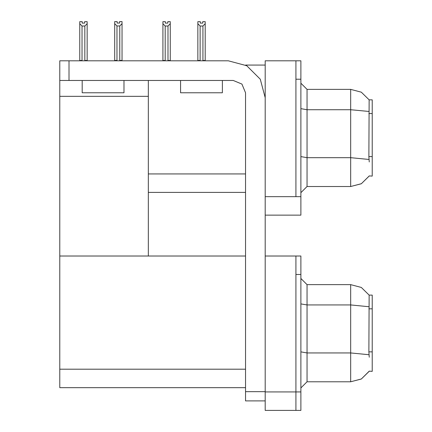 <?xml version="1.0" encoding="UTF-8"?>
<svg xmlns="http://www.w3.org/2000/svg" width="432" height="432" viewBox="0 0 432 432"><rect width="100%" height="100%" fill="white"/><g stroke="black" fill="none" stroke-linecap="round" stroke-linejoin="round"><path stroke-width="0.65" d="M295.947 256.036L295.947 410.4L300.872 410.4L300.872 256.036L265.199 256.036L265.199 196.69L295.947 196.69L295.947 60.777L265.199 60.777L265.199 215.141L300.872 215.141L300.872 196.69L295.947 196.69L295.947 79.223L300.872 79.223L300.872 196.69M369.252 161.941L368.858 156.6L369.144 99.83L372.211 99.83L372.211 176.089L369.252 175.905L361.384 183.692L350.681 186.543L350.681 89.37L307.017 89.37L307.017 186.543L300.872 192.694M265.199 215.141L265.199 410.4L295.947 410.4L295.947 274.487L300.872 274.487M245.522 387.644L59.789 387.644L59.789 60.777L69.017 60.777L69.017 80.455L59.789 80.455M369.252 357.205L368.858 351.859L369.144 295.088L372.211 295.088L372.211 371.347L369.252 371.164L361.384 378.956L350.681 381.802L350.681 284.634L307.017 284.634L307.017 381.802L300.872 387.952M295.947 60.777L300.872 60.777L300.872 79.223M203.234 60.777L202.932 60.469L205.211 60.469L205.211 23.706L202.932 26.055L200.108 26.055L200.108 60.469L197.829 60.469L197.829 60.777L197.829 23.706L197.829 60.469M167.821 23.123L165.359 23.123L167.821 23.123L167.821 21.659L170.278 21.659L170.278 23.706L167.999 26.055L165.175 26.055L165.175 60.469L162.896 60.469L162.896 60.777M170.278 23.706L170.278 60.469L167.999 60.469L167.999 26.055M119.788 25.99L116.959 25.99L114.685 23.647L114.685 21.6L117.142 21.6L117.142 23.058L119.605 23.058L119.605 21.6L122.062 21.6L122.062 23.647L119.788 25.99L119.788 60.404L122.062 60.404L122.062 60.777M116.959 25.99L116.959 60.404L114.685 60.404L114.685 60.777L114.685 23.647M84.672 23.123L82.21 23.123L84.672 23.123L84.672 21.659L87.129 21.659L87.129 60.469L84.856 60.469L84.856 26.055L82.026 26.055L82.026 60.469L79.753 60.469L79.753 60.777M265.199 400.869L245.522 400.869L245.522 391.64L265.199 391.64M222.394 80.455L222.394 92.756L180.576 92.756L180.576 80.455M123.995 80.455L123.995 92.756L82.177 92.756L82.177 80.455M265.199 97.675L260.258 79.223L246.748 65.718L228.301 60.777L69.017 60.777M369.187 99.905L361.33 92.189L350.681 89.37L361.33 92.189L369.187 99.905M307.017 186.543L350.681 186.543L361.292 183.746L369.144 176.089M369.187 295.164L361.33 287.453L350.681 284.634L361.33 287.453L369.187 295.164M307.017 381.802L350.681 381.802L361.292 379.01L369.144 371.347M69.017 80.455L233.221 80.455L241.915 84.056L245.522 92.756L245.522 391.64M245.597 65.081L265.199 65.081M245.522 173.934L148.349 173.934L148.349 80.455M148.349 192.386L245.522 192.386M59.789 96.32L148.349 96.32L148.349 256.036L59.789 256.036L245.522 256.036M307.017 89.37L300.872 83.225L307.017 89.37M307.017 284.634L300.872 278.483L307.017 284.634M200.108 26.055L197.829 23.706L197.829 21.659L200.291 21.659L200.291 23.123L202.748 23.123L200.291 23.123M202.748 23.123L202.748 21.659L205.211 21.659L205.211 23.706M205.211 60.777L205.211 60.469L205.211 60.777M202.932 60.469L202.932 26.055M200.108 60.469L199.805 60.777M165.175 26.055L162.896 23.706L162.896 21.659L165.359 21.659L165.359 23.123M165.175 60.469L164.873 60.777M162.896 23.706L162.896 60.469M168.302 60.777L167.999 60.469M170.278 60.469L170.278 60.777M122.062 60.404L122.062 23.647M116.959 60.404L116.602 60.777M119.605 23.058L117.142 23.058M82.026 60.469L81.724 60.777M82.21 23.123L82.21 21.659L79.753 21.659L79.753 60.469M87.129 23.706L84.856 26.055M82.026 26.055L79.753 23.706M87.129 60.469L87.129 60.777M372.211 113.551L368.858 113.551M372.211 156.6L368.858 156.6M265.199 391.948L300.872 391.948M59.789 369.198L245.522 369.198M372.211 308.81L368.858 308.81M372.211 351.859L368.858 351.859M368.944 111.461L350.681 109.701L307.017 109.701L300.872 108.632M369.009 159.446L350.681 157.669L307.017 157.669L300.872 156.6M368.944 306.72L350.681 304.96L307.017 304.96L300.872 303.896M369.009 354.71L350.681 352.933L307.017 352.933L300.872 351.864"/></g></svg>
